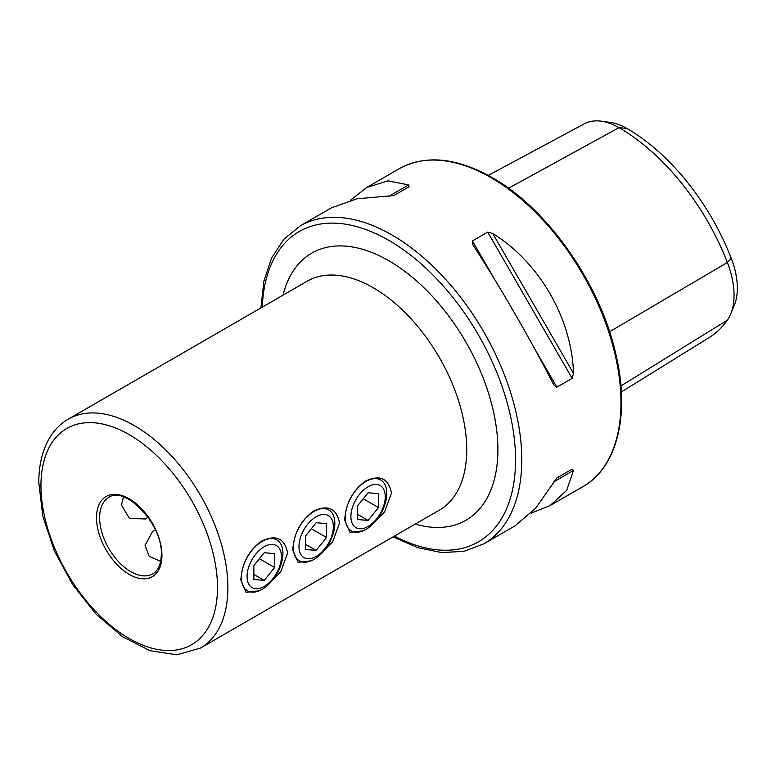 <?xml version="1.0" encoding="UTF-8"?>
<svg xmlns="http://www.w3.org/2000/svg" width="776" height="776" viewBox="0 0 776 776"><rect width="100%" height="100%" fill="white"/><g stroke="black" fill="none" stroke-linecap="round" stroke-linejoin="round"><path stroke-width="1.16" d="M317.879 556.78L332.671 541.823L339.519 523.092C336.706 508.455 328.122 504.419 313.776 510.977C300.875 520.163 293.881 533.199 292.795 550.077L298.013 562.328L311.137 560.835M265.955 586.753L280.747 571.805L287.595 553.075C284.782 538.428 276.198 534.392 261.842 540.959C248.95 550.145 241.957 563.172 240.861 580.05L246.089 592.311L259.213 590.808M123.491 496.97L121.434 505.108L129.534 518.475L145.461 518.979L147.964 517.146M369.812 526.797L384.595 511.85L391.453 493.119C388.64 478.472 380.056 474.437 365.7 481.004C352.799 490.18 345.805 503.217 344.719 520.095L349.937 532.346L363.061 530.852M155.423 530.076L152.591 531.327L145.064 545.373L149.205 556.392L160.661 561.358M260.911 307.926L263.908 281.135L271.61 257.971L283.832 239.289L300.176 225.903A183.582 105.992 60 0 1 391.967 234.992A183.582 105.992 60 0 1 511.898 396.769A183.582 105.992 60 0 1 483.758 543.879L515.031 525.827L535.585 508.338L556.858 477.938L572.145 469.111L573.493 470.45L566.684 490.383L550.106 505.574L531.104 513.159M472.923 244.876L472.438 240.948L487.726 232.121L492.712 233.45C539.301 262.172 571.912 318.655 573.493 373.363L572.145 378.349L556.858 387.175L553.705 384.789C531.89 341.76 499.278 285.277 472.923 244.876L472.691 244.498M350.451 200.256L366.524 187.598L387.971 180.837L408.632 184.911L409.117 186.744L393.83 195.571L356.863 198.792L331.449 207.842L300.176 225.903M488.269 175.395L584.299 123.82A70.635 40.788 60 0 1 601.167 121.182L610.557 122.462A64.282 37.112 60 0 1 626.775 128.37A170.613 98.503 60 0 1 731.254 258.34L727.355 262.492L609.577 331.769M621.343 391.967L709.031 337.676A176.967 102.17 60 0 0 727.355 320.168A70.635 40.788 -120 0 0 730.759 313.873L734.348 305.094A64.282 37.112 -120 0 0 731.254 258.34M601.167 121.182A70.635 40.788 60 0 1 618.986 127.671A176.967 102.17 60 0 1 727.355 262.492A70.635 40.788 -120 0 1 730.759 313.873M556.828 477.948L572.145 469.111M368.086 486.765A24.299 14.036 120 0 0 350.897 516.525A24.299 14.036 120 0 0 368.086 526.448A24.299 14.036 120 0 0 385.265 496.679A24.299 14.036 120 0 0 368.086 486.765M366.01 481.43A29.372 16.956 120 0 0 346.824 507.31A29.372 16.956 120 0 0 351.324 530.852A29.372 16.956 120 0 0 366.01 529.397A29.372 16.956 120 0 0 385.206 503.508A29.372 16.956 120 0 0 380.696 479.975A29.372 16.956 120 0 0 366.01 481.43M357.697 505.68L357.697 519.522L368.086 520.453L378.465 507.533L378.465 493.681L368.086 492.76L357.697 505.68M363.265 498.755L378.465 507.533M357.697 514.459L368.086 520.453M316.152 516.738A24.299 14.036 120 0 0 298.973 546.508A24.299 14.036 120 0 0 316.152 556.431A24.299 14.036 120 0 0 333.34 526.662A24.299 14.036 120 0 0 316.152 516.738M314.086 511.403A29.372 16.956 120 0 0 294.899 537.293A29.372 16.956 120 0 0 299.4 560.825A29.372 16.956 120 0 0 314.086 559.37A29.372 16.956 120 0 0 333.273 533.49A29.372 16.956 120 0 0 328.772 509.948A29.372 16.956 120 0 0 314.086 511.403M305.773 535.653L305.773 549.505L316.152 550.427L326.541 537.516L326.541 523.664L316.152 522.733L305.773 535.653M311.341 528.737L326.541 537.516M305.773 544.432L316.152 550.427M264.228 546.721A24.299 14.036 120 0 0 247.049 576.481A24.299 14.036 120 0 0 264.228 586.404A24.299 14.036 120 0 0 281.416 556.644A24.299 14.036 120 0 0 264.228 546.721M262.162 541.386A29.372 16.956 120 0 0 242.975 567.266A29.372 16.956 120 0 0 247.476 590.808A29.372 16.956 120 0 0 262.162 589.353A29.372 16.956 120 0 0 281.349 563.463A29.372 16.956 120 0 0 276.848 539.931A29.372 16.956 120 0 0 262.162 541.386M253.849 565.636L253.849 579.478L264.228 580.409L274.617 567.489L274.617 553.647L264.228 552.716L253.849 565.636M259.407 558.71L274.617 567.489M253.849 574.415L264.228 580.409M200.509 648.057L439.361 510.152A132.182 76.32 -120 0 0 466.745 449.644A132.182 76.32 -120 0 0 373.275 287.76A132.182 76.32 -120 0 0 307.189 281.213L68.327 419.118C61.013 423.376 54.98 429.293 50.246 436.849C42.612 449.314 38.79 464.572 38.8 482.623L42.806 516.147L54.436 551.106L72.663 584.658L95.952 613.991L122.424 636.64L150.04 650.715L176.821 654.818L200.509 648.057A132.182 76.32 -120 0 0 227.882 587.548A132.182 76.32 -120 0 0 170.186 454.523A132.182 76.32 -120 0 0 68.327 419.118M283.046 295.142A154.211 89.036 60 0 1 388.854 260.775A154.211 89.036 60 0 1 497.086 433.832A154.211 89.036 60 0 1 415.228 524.091M99.629 517.699A44.057 25.443 -120 0 0 118.864 562.037A44.057 25.443 -120 0 0 152.814 573.842C158.207 570.748 161.039 564.327 161.292 554.568C163.096 524.062 124.257 484.922 108.756 497.523A44.057 25.443 -120 0 0 99.629 517.699M217.493 587.548A124.839 72.071 -120 0 0 129.223 434.657A124.839 72.071 -120 0 0 40.953 485.621A124.839 72.071 -120 0 0 129.223 638.512A124.839 72.071 -120 0 0 217.493 587.548M161.941 555.471A46.259 26.714 -120 0 0 129.223 498.813A46.259 26.714 -120 0 0 96.515 517.699A46.259 26.714 -120 0 0 129.223 574.356A46.259 26.714 -120 0 0 161.941 555.471M491.15 177.733A183.582 105.992 60 0 1 611.081 339.51A183.582 105.992 60 0 1 582.941 486.62C617.201 467.501 630.073 414.801 616.037 355.049C600.721 284.559 547.934 208.812 492.246 177.626C456.501 157.509 425.539 154.511 399.359 168.644A183.582 105.992 60 0 1 491.15 177.733M262.278 307.141A179.178 103.451 60 0 1 388.854 240.385A179.178 103.451 60 0 1 515.516 456.579A179.178 103.451 60 0 1 394.46 536.08M626.775 128.37L618.986 127.671L508.552 188.228M727.355 320.168L620.926 385.924M556.858 387.175L534.227 347.978M495.069 280.146L472.438 240.948M572.145 378.349L487.726 232.121M573.493 373.363L492.712 233.45M553.705 481.877L573.493 470.45M408.632 184.911L388.844 196.328M393.083 536.876L417.789 547.672L441.699 552.58L463.99 551.338L483.758 543.879M550.106 505.574L582.941 486.62M366.524 187.598L399.359 168.644"/></g></svg>
